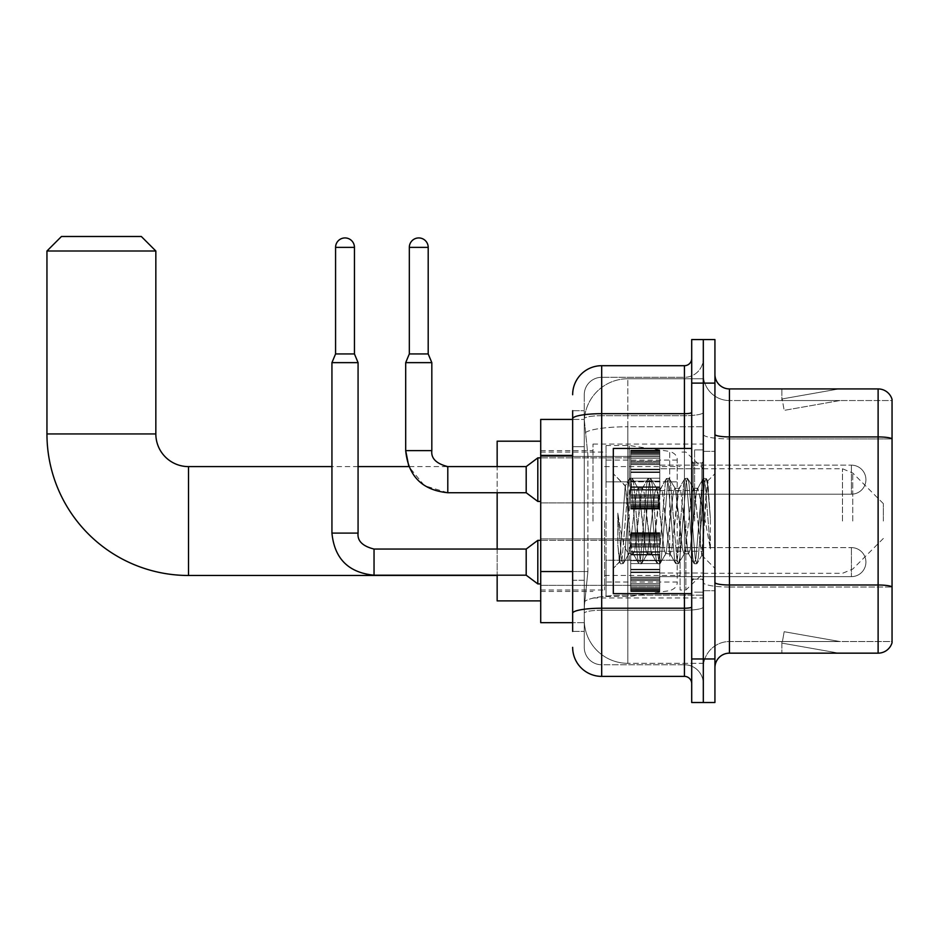 <?xml version="1.0" encoding="UTF-8"?>
<svg xmlns="http://www.w3.org/2000/svg" width="939" height="939" viewBox="0 0 939 939"><rect width="100%" height="100%" fill="white"/><g stroke="black" fill="none" stroke-linecap="round" stroke-linejoin="round"><path stroke-width="0.7" stroke-dasharray="4.7 3.52" d="M703.311 521.039L703.311 444.088L703.311 521.039M592.979 521.039L592.979 444.088L592.979 521.039M630.726 479.665L630.726 450.626L630.726 479.665M540.711 479.665L540.711 456.436L540.711 479.665M630.726 562.121L630.726 591.159L630.726 562.121M540.711 562.121L540.711 538.892L540.711 562.121M659.765 479.665L659.765 450.626L659.765 479.665M659.765 562.121L659.765 591.159L659.765 562.121M703.311 562.121L703.311 573.013L703.311 562.121M572.649 571.546L587.896 571.546L584.445 605.244L587.896 571.546L587.896 455.403L587.896 571.546L540.711 571.546L540.711 622.663L584.363 622.663L584.269 619.763A43.558 43.558 0 0 0 627.815 663.321L703.311 663.321L703.311 595.162L703.311 663.321L627.815 663.321L627.815 595.162L627.815 663.321A43.558 43.558 0 0 1 584.269 619.763L584.269 610.902L584.363 622.663L572.649 622.663M584.445 605.244L584.269 610.902L584.445 605.244M540.711 521.039L540.711 441.189L540.711 521.039M627.815 378.757L703.311 378.757L703.311 426.752L703.311 378.757L627.815 378.757A43.558 43.558 0 0 0 584.328 420.015L587.896 455.403L584.328 420.015A43.558 43.558 0 0 1 627.815 378.757L627.815 426.752L703.311 426.752L703.311 595.162L703.311 426.752L627.815 426.752L627.815 378.757A43.558 43.558 0 0 0 584.328 420.015M703.311 479.665L703.311 490.557L703.311 479.665M572.649 446.694L584.269 446.694L584.269 580.255L584.269 410.707L584.269 446.694L572.649 446.694L572.649 580.255L572.649 419.416L584.363 419.416L540.711 419.416L540.711 571.546M572.649 631.372L584.269 631.372L572.649 631.372L572.649 580.255L584.269 580.255L584.269 631.372L584.269 580.255L572.649 580.255M601.688 676.385L601.688 664.765A17.418 17.418 0 0 1 584.269 647.347L584.269 418.724L584.269 647.347A17.418 17.418 0 0 0 601.688 664.765L684.437 664.765L684.437 618.308L684.437 676.385L601.688 676.385A29.039 29.039 0 0 1 572.649 647.347M703.311 618.308L703.311 412.421L703.311 618.308M691.703 683.639L691.703 358.44L691.703 683.639M691.703 521.039L691.703 448.443L691.703 521.039M691.703 383.112L691.703 339.566L703.311 339.566L703.311 383.112L703.311 339.566L714.931 339.566L714.931 383.112L703.311 383.112L703.311 658.967L703.311 383.112L691.703 383.112L691.703 658.967L703.311 658.967L703.311 702.513L703.311 658.967L714.931 658.967L714.931 383.112M714.931 658.967L714.931 702.513L691.703 702.513L691.703 658.967M703.311 358.44L703.311 412.421L703.311 358.44A18.874 18.874 0 0 1 684.437 377.314A18.874 18.874 0 0 0 703.311 358.44A18.874 18.874 0 0 1 684.437 377.314L684.437 664.765L601.688 664.765L601.688 610.244L684.437 610.244A18.874 3.275 0 0 0 703.311 606.97A18.874 3.275 0 0 1 684.437 610.244L684.437 377.314L601.688 377.314L684.437 377.314M572.649 410.707L584.269 410.707L572.649 410.707L572.649 613.273A29.039 5.047 180 0 1 601.688 608.226L601.688 365.694A29.039 29.039 0 0 0 572.649 394.732A29.039 29.039 0 0 1 601.688 365.694L684.437 365.694A7.254 7.254 0 0 0 691.703 358.44A7.254 7.254 0 0 1 684.437 365.694L684.437 618.308L684.437 610.244L601.688 610.244L601.688 377.314L601.688 415.695L684.437 415.695A18.874 3.275 0 0 0 703.311 412.421A18.874 3.275 0 0 1 684.437 415.695L601.688 415.695L601.688 618.308L601.688 608.226L684.437 608.226A7.254 1.256 0 0 0 691.703 606.97M572.649 613.273L572.649 618.308M584.269 394.732L584.269 418.724L584.269 394.732A17.418 17.418 0 0 1 601.688 377.314A17.418 17.418 0 0 0 584.269 394.732A17.418 17.418 0 0 1 601.688 377.314M703.311 683.639A18.874 18.874 0 0 0 684.437 664.765A18.874 18.874 0 0 1 703.311 683.639A18.874 18.874 0 0 0 684.437 664.765M714.931 521.039L714.931 451.354L714.931 521.039M694.602 521.039L694.602 449.898L694.602 521.039M703.311 595.08L703.311 434.393L703.311 595.08M878.118 653.157L729.45 653.157L729.45 438.924L892.05 438.924L729.45 438.924L729.45 400.542L892.05 400.542L892.05 438.924L892.05 400.542L729.45 400.542L729.45 587.016L892.05 587.016L892.05 438.924L892.05 587.016L729.45 587.016L729.45 641.537A26.128 26.128 0 0 0 703.311 667.676A26.128 26.128 0 0 1 729.45 641.537L892.05 641.537L892.05 399.38A14.519 14.519 0 0 0 878.118 388.922L878.118 653.157A14.519 14.519 0 0 0 892.05 642.699L892.05 595.08L892.05 641.537L729.45 641.537L729.45 388.922A14.519 14.519 0 0 1 714.931 374.403L714.931 434.393L714.931 374.403M714.931 667.676L714.931 434.393L714.931 667.676A14.519 14.519 0 0 1 729.45 653.157M703.311 374.403L703.311 434.393L703.311 374.403A26.128 26.128 0 0 0 729.45 400.542A26.128 26.128 0 0 1 703.311 374.403A26.128 26.128 0 0 0 729.45 400.542M837.917 652.981A11.62 11.62 0 0 0 839.924 653.157L781.858 653.157L839.924 653.157A11.62 11.62 0 0 1 837.917 652.981A11.62 11.62 0 0 0 839.924 653.157A11.62 11.62 0 0 1 837.917 652.981A11.62 11.62 0 0 0 839.924 653.157A11.62 11.62 0 0 1 837.917 652.981L782.152 643.145L837.917 652.981M781.858 641.537L781.858 653.157L781.858 641.537M892.05 399.38A14.519 14.519 0 0 0 878.118 388.922L729.45 388.922M839.924 388.922L781.858 388.922L839.924 388.922A11.62 11.62 0 0 0 837.917 389.098A11.62 11.62 0 0 1 839.924 388.922A11.62 11.62 0 0 0 837.917 389.098A11.62 11.62 0 0 1 839.924 388.922A11.62 11.62 0 0 0 837.917 389.098A11.62 11.62 0 0 1 839.924 388.922M839.924 641.537L782.433 641.537L839.924 641.537L782.433 641.537L839.924 641.537L782.433 641.537L839.924 641.537L784.171 631.712L782.433 641.537L784.171 631.712L782.433 641.537L784.171 631.712L782.433 641.537L784.171 631.712L839.924 641.537M782.433 400.542L782.152 398.934L837.917 389.098L782.152 398.934L782.433 400.542L782.152 398.934L837.917 389.098L782.152 398.934L782.433 400.542L782.152 398.934L837.917 389.098L782.152 398.934L782.433 400.542L839.924 400.542L782.433 400.542L839.924 400.542L782.433 400.542L839.924 400.542L782.433 400.542L784.171 410.366L782.433 400.542M781.858 388.922L781.858 400.542L781.858 388.922M839.924 400.542L784.171 410.366L839.924 400.542M691.703 593.636L613.308 593.636L613.308 448.443L613.308 568.365L613.308 448.443L691.703 448.443M647.171 521.039L644.095 492.623L642.558 488.233L642.065 488.644L634.87 549.456L633.332 553.846L632.851 553.435L631.806 549.456L625.186 485.979L619.623 562.038L617.839 545.406L617.839 513.163L619.059 521.039C621.7 538.681 624.623 549.127 627.815 552.39L627.815 521.039L627.815 552.39L628.731 553.846L627.815 552.39C624.623 549.127 621.7 538.681 619.059 521.039L617.839 513.163L621.43 558.095L622.968 563.834L621.43 558.095L617.839 513.163L617.839 545.406L620.28 563.506L617.839 545.406L619.376 561.956L620.656 563.834L619.376 561.956L613.308 568.365L619.634 562.038L625.186 485.979L629.506 478.573L628.344 483.984L622.193 558.095L620.656 563.834L623.343 563.506L620.656 563.834L622.193 558.095L628.344 483.984L629.881 478.244L625.186 485.979L613.308 473.714L625.48 485.886L627.815 510.804L627.815 521.039L627.815 510.804L631.806 549.456L632.851 553.435L638.72 563.506L637.558 558.095L631.419 483.984L629.881 478.244L632.182 478.244L630.644 483.984L624.505 558.095L623.343 563.506L629.212 553.435L633.332 553.846L638.72 563.506L637.558 558.095L631.419 483.984L629.881 478.244L632.182 478.244L630.644 483.984L624.505 558.095L623.343 563.506L628.731 553.846L633.332 553.846L634.87 549.456L641.02 492.623L642.065 488.644L647.945 478.573L646.783 483.984L640.633 558.095L638.72 563.506L641.407 563.834L639.87 558.095L633.719 483.984L632.182 478.244L638.438 488.644L637.945 488.233L636.407 492.623L629.212 553.435L636.407 492.623L637.945 488.233L642.558 488.233L647.945 478.573L646.783 483.984L640.633 558.095L639.095 563.834L641.407 563.834L639.87 558.095L633.719 483.984L632.557 478.573L637.945 488.233L642.558 488.233L644.095 492.623L651.29 553.435L647.171 521.039M642.558 521.039L638.438 488.644L645.633 549.456L647.171 553.846L645.633 549.456L642.558 521.039M665.598 521.039L662.535 492.623L660.997 488.233L660.504 488.644L653.309 549.456L651.772 553.846L651.29 553.435L657.159 563.506L655.997 558.095L649.858 483.984L647.945 478.573L650.621 478.244L649.084 483.984L642.945 558.095L641.407 563.834L647.652 553.435L651.772 553.846L657.159 563.506L655.997 558.095L649.858 483.984L648.321 478.244L650.621 478.244L649.084 483.984L642.945 558.095L641.783 563.506L647.171 553.846L651.772 553.846L653.309 549.456L659.46 492.623L660.504 488.644L666.385 478.573L665.223 483.984L659.072 558.095L657.159 563.506L659.847 563.834L658.309 558.095L652.159 483.984L650.621 478.244L656.866 488.644L656.384 488.233L654.847 492.623L647.652 553.435L654.847 492.623L656.384 488.233L660.997 488.233L666.385 478.573L665.223 483.984L659.072 558.095L657.535 563.834L659.847 563.834L658.309 558.095L652.159 483.984L650.997 478.573L656.384 488.233L660.997 488.233L662.535 492.623L669.73 553.435L665.598 521.039M660.997 521.039L657.922 492.623L656.866 488.644L664.073 549.456L665.598 553.846L664.073 549.456L660.997 521.039M684.038 521.039L680.963 492.623L679.437 488.233L678.944 488.644L671.749 549.456L670.211 553.846L669.73 553.435L675.599 563.506L674.437 558.095L668.298 483.984L666.385 478.573L669.061 478.244L667.523 483.984L661.373 558.095L659.847 563.834L666.091 553.435L670.211 553.846L675.599 563.506L674.437 558.095L668.298 483.984L666.76 478.244L669.061 478.244L667.523 483.984L661.373 558.095L660.223 563.506L665.598 553.846L670.211 553.846L671.749 549.456L677.899 492.623L678.944 488.644L684.813 478.573L683.662 483.984L677.512 558.095L675.599 563.506L678.275 563.834L676.749 558.095L670.599 483.984L669.061 478.244L675.305 488.644L674.824 488.233L673.286 492.623L666.091 553.435L673.286 492.623L674.824 488.233L679.437 488.233L684.813 478.573L683.662 483.984L677.512 558.095L675.974 563.834L678.275 563.834L676.749 558.095L670.599 483.984L669.437 478.573L674.824 488.233L679.437 488.233L680.963 492.623L688.17 553.435L684.038 521.039M679.437 521.039L675.305 488.644L682.5 549.456L684.038 553.846L682.5 549.456L679.437 521.039M700.412 499.959L700.412 545.829L694.801 492.623L693.264 488.233L691.726 492.623L685.576 549.456L684.038 553.846L688.651 553.846L694.038 563.506L692.876 558.095L686.726 483.984L684.813 478.573L687.501 478.244L685.963 483.984L679.813 558.095L678.275 563.834L684.531 553.435L688.651 553.846L694.038 563.506L692.876 558.095L686.726 483.984L685.188 478.244L687.501 478.244L685.963 483.984L679.813 558.095L678.651 563.506L684.531 553.435L685.576 549.456L691.726 492.623L693.264 488.233L697.865 488.233L696.339 492.623L690.188 549.456L688.651 553.846L690.188 549.456L696.339 492.623L697.384 488.644L703.252 478.573L702.09 483.984L695.952 558.095L694.038 563.506L696.715 563.834L695.177 558.095L689.038 483.984L687.501 478.244L693.745 488.644L697.865 488.233L703.252 478.573L702.09 483.984L695.952 558.095L694.414 563.834L696.715 563.834L695.177 558.095L689.038 483.984L687.876 478.573L693.745 488.644L694.801 492.623L701.726 555.16L706.151 493.362L707.818 481.167L710.389 518.574L710.389 549.397L705.306 521.039L697.865 488.233L700.412 499.959L700.412 545.829L702.02 555.043L707.572 481.073L710.389 518.574L707.478 483.984L705.94 478.244L704.403 483.984L698.252 558.095L696.715 563.834L698.252 558.095L704.403 483.984L705.94 478.244L707.478 483.984L710.389 518.574L710.389 549.397L705.166 483.984L703.252 478.573L705.94 478.244L703.628 478.244L705.166 483.984L710.389 549.397L705.306 521.039L700.412 499.959M497.154 600.89L497.154 441.189M883.341 521.039L883.341 503.621L883.341 521.039M685.893 521.039L685.893 589.997L685.893 521.039M680.082 521.039L680.082 589.997L680.082 521.039M604.587 521.039L604.587 589.997L604.587 521.039M497.154 549.057L497.154 575.196M446.882 466.601L408.841 466.601L424.44 485.663L447.797 492.729L447.797 466.601L447.797 492.729L447.797 466.624L497.154 466.601L497.154 492.729M46.95 251.006L155.839 251.006M141.32 236.487L61.469 236.487M629.271 560.243L629.271 445.544L629.271 481.836L606.042 481.836L606.042 445.544L606.042 596.535L606.042 560.243L677.183 560.243L677.183 460.063L677.183 481.848L606.042 481.836L606.042 460.063L606.042 582.016L606.042 560.243L677.183 560.243L677.183 582.027L606.042 582.016M669.73 481.836L669.73 451.424C674.93 453.208 677.418 456.072 677.183 460.051L677.183 481.836L629.271 481.836M851.403 576.64A14.519 14.519 0 0 0 865.922 562.121A14.519 14.519 0 0 0 851.403 547.613A14.519 14.519 0 0 1 865.922 562.121A14.519 14.519 0 0 1 851.403 576.64L851.403 547.613L851.403 576.64L851.403 547.613L851.403 576.64L659.765 576.64L851.403 576.64M354.449 247.368L335.575 247.368A9.437 9.437 0 0 1 345.012 237.931A9.437 9.437 0 0 1 354.449 247.368L354.449 353.933L335.575 353.933L345.012 353.933L335.575 353.933L331.937 362.642L358.076 362.642L331.937 362.642L331.937 533.094L358.076 533.094L358.076 362.642L331.937 362.642M374.039 575.196L526.192 575.196L526.192 549.057L526.192 562.121L526.192 549.057L374.039 549.057L374.039 575.196C348.498 572.673 334.46 558.635 331.937 533.094L358.052 533.094L331.937 533.094M526.192 575.196L537.812 583.905L537.812 540.348L537.812 562.121L537.812 540.348L630.726 540.348L540.711 540.348M335.575 247.368L335.575 353.933M630.726 590.572L630.726 588.812L630.726 591.558L630.726 590.572L659.765 590.572L659.765 587.908L630.726 587.908L630.726 591.558L630.726 587.908L659.765 587.908L659.765 591.558L659.765 587.908L659.765 591.558L659.765 587.908L630.726 587.908L630.726 588.812L659.765 588.812L659.765 591.558L659.765 590.572L630.726 590.572L630.726 588.812L659.765 588.812L630.726 588.812L630.726 591.558L659.765 591.558L659.765 586.793L659.765 591.558L630.726 591.558L630.726 590.572L659.765 590.572L630.726 590.572M630.726 586.793L630.726 589.669L630.726 585.29L630.726 586.793L659.765 586.793L659.765 585.29L659.765 589.669L659.765 587.908L659.765 588.812L630.726 588.812L630.726 587.908L630.726 589.669L659.765 589.715L659.765 583.589L659.765 586.793L630.726 586.793L630.726 589.669L659.765 589.715L630.726 589.669L659.765 589.669L630.726 589.715L630.726 591.558L630.726 587.908L659.765 587.908L659.765 589.669L630.726 589.715L630.726 583.589L630.726 585.29L659.765 585.29L659.765 583.589L659.765 585.29L630.726 585.29L630.726 586.793L659.765 586.793L630.726 586.793M630.726 585.091L630.726 580.607L630.726 585.091L659.765 585.091L659.765 579.516L659.765 585.091L630.726 585.091L630.726 583.589L659.765 583.589L630.726 583.589L630.726 579.516L630.726 580.607L659.765 580.607L659.765 577.168L659.765 580.607L630.726 580.607L630.726 585.091L659.765 585.091L630.726 585.091M630.726 577.168L630.726 579.516L630.726 577.168L630.726 578.248L630.726 577.168L659.765 577.168L659.765 579.516L659.765 572.602L659.765 578.248L659.765 577.168L630.726 577.168L630.726 579.516L659.765 579.516L630.726 579.516L630.726 572.602L630.726 578.248L659.765 578.248L659.765 572.027L659.765 578.248L630.726 578.248L630.726 577.168L659.765 577.168L630.726 577.168M630.726 572.027L630.726 569.269L630.726 572.027L659.765 572.027L659.765 569.269L659.765 572.602L659.765 569.269L659.765 572.027L630.726 572.027L659.765 572.602L630.726 572.602L630.726 578.248L630.726 569.269L659.765 569.844L659.765 563.576L659.765 569.844L630.726 569.269L630.726 572.027L659.765 572.027L630.726 572.027M630.726 563.576L630.726 569.844L630.726 560.677L630.726 563.576L659.765 563.576L659.765 560.677L659.765 569.844L659.765 554.409L659.765 563.576L630.726 563.576L659.765 563.576L630.726 563.576L630.726 569.844L659.765 569.844L630.726 569.844L630.726 554.409L630.726 560.677L659.765 560.677L659.765 554.409L659.765 560.677L630.726 560.677L659.765 560.677L630.726 560.677L630.726 563.576L659.765 563.576L630.726 563.576M630.726 554.984L630.726 552.226L630.726 554.984L659.765 554.984L659.765 551.651L659.765 554.984L630.726 554.984L659.765 554.409L630.726 554.409L630.726 560.677L630.726 551.651L659.765 552.226L659.765 545.993L659.765 552.226L630.726 552.226L630.726 554.984L659.765 554.984L630.726 554.984M630.726 545.993L630.726 551.651L630.726 545.993L630.726 547.085L630.726 545.993L659.765 545.993L659.765 551.651L659.765 544.737L659.765 547.085L659.765 545.993L630.726 545.993L630.726 551.651L659.765 551.651L630.726 551.651L630.726 544.737L630.726 547.085L659.765 547.085L659.765 543.646L659.765 547.085L630.726 547.085L630.726 545.993L659.765 545.993L630.726 545.993M630.726 543.646L630.726 539.162L630.726 543.646L659.765 543.646L659.765 539.162L659.765 544.737L659.765 539.162L659.765 543.646L630.726 543.646L630.726 544.737L659.765 544.737L630.726 544.737L630.726 539.162L630.726 540.664L630.726 539.162L659.765 539.162L659.765 540.664L659.765 538.951L659.765 540.664L659.765 539.162L630.726 539.162L630.726 543.646L659.765 543.646L630.726 543.646M630.726 538.951L630.726 540.664L630.726 537.46L630.726 538.951L659.765 538.951L659.765 537.46L659.765 540.664L659.765 534.584L659.765 538.951L630.726 538.951L630.726 540.664L659.765 540.664L630.726 540.664L630.726 534.584L630.726 537.46L659.765 537.46L659.765 534.584L659.765 537.46L630.726 537.46L630.726 538.951L659.765 538.951L630.726 538.951M630.726 536.345L630.726 534.584L630.726 536.345L630.726 535.441L630.726 536.345L659.765 536.345L659.765 533.681L659.765 536.345L630.726 536.345L630.726 534.584L659.765 534.584L630.726 534.584L630.726 537.46L630.726 533.681L630.726 535.441L659.765 535.441L659.765 532.695L659.765 535.441L630.726 535.441L630.726 536.345L659.765 536.345L630.726 536.345M630.726 532.695L630.726 534.537L630.726 532.695L659.765 532.695L659.765 534.537L659.765 532.695L659.765 534.537L659.765 532.695L630.726 532.695L630.726 533.681L659.765 533.681L630.726 533.681L630.726 535.441L630.726 532.695L630.726 534.537L659.765 534.537L630.726 534.537L630.726 532.695L659.765 532.695L630.726 532.695M630.726 591.558L659.765 591.558L630.726 591.558M630.726 589.669L659.765 589.669L630.726 589.669M630.726 585.29L659.765 585.29L630.726 585.29M630.726 583.589L659.765 583.589L630.726 583.589M630.726 580.607L659.765 580.607L630.726 580.607M630.726 579.516L659.765 579.516L630.726 579.516M630.726 578.248L659.765 578.248L630.726 578.248M630.726 572.602L659.765 572.602L630.726 572.602M630.726 569.269L659.765 569.269L630.726 569.269M630.726 569.844L659.765 569.844L630.726 569.844M630.726 560.677L659.765 560.677L630.726 560.677M630.726 554.409L659.765 554.409L630.726 554.409M630.726 552.226L659.765 552.226L630.726 552.226M630.726 551.651L659.765 551.651L630.726 551.651M630.726 547.085L659.765 547.085L630.726 547.085M630.726 544.737L659.765 544.737L630.726 544.737M630.726 539.162L659.765 539.162L630.726 539.162M630.726 540.664L659.765 540.664L630.726 540.664M630.726 537.46L659.765 537.46L630.726 537.46M630.726 534.584L659.765 534.584L630.726 534.584M630.726 535.441L659.765 535.441L630.726 535.441M630.726 533.681L659.765 533.681L630.726 533.681M630.726 534.537L659.765 534.537L630.726 534.537M428.196 247.368L409.322 247.368A9.437 9.437 0 0 1 418.759 237.931A9.437 9.437 0 0 1 428.196 247.368L428.196 353.933L409.322 353.933L418.759 353.933L409.322 353.933L405.695 362.642L431.823 362.642L405.695 362.642L431.823 362.642L431.823 450.626L405.695 450.626L431.823 450.626L405.695 450.626L405.695 362.642M851.403 494.184A14.519 14.519 0 0 0 865.922 479.665A14.519 14.519 0 0 0 851.403 465.145A14.519 14.519 0 0 1 865.922 479.665A14.519 14.519 0 0 1 851.403 494.184L851.403 465.145L851.403 494.184L851.403 465.145L851.403 494.184L659.765 494.184L851.403 494.184M447.797 492.729L526.192 492.729L526.192 466.601L526.192 479.665L526.192 466.601L447.797 466.601M526.192 492.729L537.812 501.438L537.812 457.88L537.812 479.665L537.812 457.88L630.726 457.88L540.711 457.88M409.322 247.368L409.322 353.933M630.726 508.105L630.726 506.344L630.726 509.102L630.726 508.105L659.765 508.105L659.765 505.452L630.726 505.452L630.726 509.102L630.726 505.452L659.765 505.452L659.765 509.102L659.765 505.452L659.765 509.102L659.765 505.452L630.726 505.452L630.726 506.344L659.765 506.344L659.765 509.102L659.765 508.105L630.726 508.105L630.726 506.344L659.765 506.344L630.726 506.344L630.726 509.102L659.765 509.102L659.765 504.325L659.765 509.102L630.726 509.102L630.726 508.105L659.765 508.105L630.726 508.105M630.726 504.325L630.726 507.213L630.726 502.834L630.726 504.325L659.765 504.325L659.765 502.834L659.765 507.213L659.765 505.452L659.765 506.344L630.726 506.344L630.726 505.452L630.726 507.213L659.765 507.248L659.765 501.121L659.765 504.325L630.726 504.325L630.726 507.213L659.765 507.248L630.726 507.213L659.765 507.213L630.726 507.248L630.726 509.102L630.726 505.452L659.765 505.452L659.765 507.213L630.726 507.248L630.726 501.121L630.726 502.834L659.765 502.834L659.765 501.121L659.765 502.834L630.726 502.834L630.726 504.325L659.765 504.325L630.726 504.325M630.726 502.623L630.726 498.139L630.726 502.623L659.765 502.623L659.765 497.048L659.765 502.623L630.726 502.623L630.726 501.121L659.765 501.121L630.726 501.121L630.726 497.048L630.726 498.139L659.765 498.139L659.765 494.7L659.765 498.139L630.726 498.139L630.726 502.623L659.765 502.623L630.726 502.623M630.726 494.7L630.726 497.048L630.726 494.7L630.726 495.792L630.726 494.7L659.765 494.7L659.765 497.048L659.765 490.135L659.765 495.792L659.765 494.7L630.726 494.7L630.726 497.048L659.765 497.048L630.726 497.048L630.726 490.135L630.726 495.792L659.765 495.792L659.765 489.571L659.765 495.792L630.726 495.792L630.726 494.7L659.765 494.7L630.726 494.7M630.726 489.571L630.726 486.801L630.726 489.571L659.765 489.571L659.765 486.801L659.765 490.135L659.765 486.801L659.765 489.571L630.726 489.571L659.765 490.135L630.726 490.135L630.726 495.792L630.726 486.801L659.765 487.376L659.765 481.12L659.765 487.376L630.726 486.801L630.726 489.571L659.765 489.571L630.726 489.571M630.726 481.12L630.726 487.376L630.726 478.209L630.726 481.12L659.765 481.12L659.765 478.209L659.765 487.376L659.765 471.941L659.765 481.12L630.726 481.12L659.765 481.12L630.726 481.12L630.726 487.376L659.765 487.376L630.726 487.376L630.726 471.941L630.726 478.209L659.765 478.209L659.765 471.941L659.765 478.209L630.726 478.209L659.765 478.209L630.726 478.209L630.726 481.12L659.765 481.12L630.726 481.12M630.726 472.517L630.726 469.758L630.726 472.517L659.765 472.517L659.765 469.183L659.765 472.517L630.726 472.517L659.765 471.941L630.726 471.941L630.726 478.209L630.726 469.183L659.765 469.758L659.765 463.537L659.765 469.758L630.726 469.758L630.726 472.517L659.765 472.517L630.726 472.517M630.726 463.537L630.726 469.183L630.726 463.537L630.726 464.629L630.726 463.537L659.765 463.537L659.765 469.183L659.765 462.27L659.765 464.629L659.765 463.537L630.726 463.537L630.726 469.183L659.765 469.183L630.726 469.183L630.726 462.27L630.726 464.629L659.765 464.629L659.765 461.19L659.765 464.629L630.726 464.629L630.726 463.537L659.765 463.537L630.726 463.537M630.726 461.19L630.726 456.706L630.726 461.19L659.765 461.19L659.765 456.706L659.765 462.27L659.765 456.706L659.765 461.19L630.726 461.19L630.726 462.27L659.765 462.27L630.726 462.27L630.726 456.706L630.726 458.197L630.726 456.706L659.765 456.706L659.765 458.197L659.765 456.495L659.765 458.197L659.765 456.706L630.726 456.706L630.726 461.19L659.765 461.19L630.726 461.19M630.726 456.495L630.726 458.197L630.726 454.992L630.726 456.495L659.765 456.495L659.765 454.992L659.765 458.197L659.765 452.117L659.765 456.495L630.726 456.495L630.726 458.197L659.765 458.197L630.726 458.197L630.726 452.117L630.726 454.992L659.765 454.992L659.765 452.117L659.765 454.992L630.726 454.992L630.726 456.495L659.765 456.495L630.726 456.495M630.726 453.877L630.726 452.117L630.726 453.877L630.726 452.985L630.726 453.877L659.765 453.877L659.765 451.213L659.765 453.877L630.726 453.877L630.726 452.117L659.765 452.117L630.726 452.117L630.726 454.992L630.726 451.213L630.726 452.985L659.765 452.985L659.765 450.227L659.765 452.985L630.726 452.985L630.726 453.877L659.765 453.877L630.726 453.877M630.726 450.227L630.726 452.082L630.726 450.227L659.765 450.227L659.765 452.082L659.765 450.227L659.765 452.082L659.765 450.227L630.726 450.227L630.726 451.213L659.765 451.213L630.726 451.213L630.726 452.985L630.726 450.227L630.726 452.082L659.765 452.082L630.726 452.082L630.726 450.227L659.765 450.227L630.726 450.227M630.726 509.102L659.765 509.102L630.726 509.102M630.726 507.213L659.765 507.213L630.726 507.213M630.726 502.834L659.765 502.834L630.726 502.834M630.726 501.121L659.765 501.121L630.726 501.121M630.726 498.139L659.765 498.139L630.726 498.139M630.726 497.048L659.765 497.048L630.726 497.048M630.726 495.792L659.765 495.792L630.726 495.792M630.726 490.135L659.765 490.135L630.726 490.135M630.726 486.801L659.765 486.801L630.726 486.801M630.726 487.376L659.765 487.376L630.726 487.376M630.726 478.209L659.765 478.209L630.726 478.209M630.726 471.941L659.765 471.941L630.726 471.941M630.726 469.758L659.765 469.758L630.726 469.758M630.726 469.183L659.765 469.183L630.726 469.183M630.726 464.629L659.765 464.629L630.726 464.629M630.726 462.27L659.765 462.27L630.726 462.27M630.726 456.706L659.765 456.706L630.726 456.706M630.726 458.197L659.765 458.197L630.726 458.197M630.726 454.992L659.765 454.992L630.726 454.992M630.726 452.117L659.765 452.117L630.726 452.117M630.726 452.985L659.765 452.985L630.726 452.985M630.726 451.213L659.765 451.213L630.726 451.213M630.726 452.082L659.765 452.082L630.726 452.082M627.815 595.162A43.558 7.559 180 0 0 584.786 601.559A43.558 7.559 180 0 1 627.815 595.162L703.311 595.162L627.815 595.162L627.815 426.752L627.815 595.162M585.408 432.597A43.558 7.559 180 0 1 627.815 426.752A43.558 7.559 180 0 0 585.408 432.597M584.269 619.763A43.558 43.558 0 0 0 627.815 663.321M572.649 455.403L540.711 455.403M572.649 418.724A29.039 5.047 180 0 1 601.688 413.688L684.437 413.688A7.254 1.256 -0 0 0 691.703 412.421M684.437 593.636L684.437 448.443M601.688 415.695A17.418 3.028 180 0 0 584.269 418.724A17.418 3.028 180 0 1 601.688 415.695M601.688 610.244A17.418 3.028 180 0 0 584.269 613.273A17.418 3.028 180 0 1 601.688 610.244M601.688 664.765A17.418 17.418 0 0 1 584.269 647.347M729.45 587.016A26.128 4.542 0 0 1 703.311 582.473A26.128 4.542 0 0 0 729.45 587.016M892.05 586.816A14.519 2.524 180 0 0 878.118 584.997L729.45 584.997A14.519 2.524 0 0 1 714.931 582.473M714.931 434.393A14.519 2.524 0 0 0 729.45 436.917L878.118 436.917A14.519 2.524 180 0 1 892.05 438.724M703.311 434.393A26.128 4.542 0 0 0 729.45 438.924A26.128 4.542 0 0 1 703.311 434.393M703.311 667.676A26.128 26.128 0 0 1 729.45 641.537M701.867 521.039L701.867 462.962L701.867 521.039M693.146 521.039L693.146 462.962L693.146 521.039M188.504 466.601L188.504 575.478M155.839 433.935L46.95 433.935M852.753 521.039L852.753 473.021L852.753 521.039M842.483 521.039L842.483 468.772L842.483 521.039M606.042 445.544L629.271 445.544L669.73 451.424L669.73 560.243M358.076 533.094L358.052 533.094C357.196 540.829 362.513 546.158 374.039 549.057M592.979 444.088L703.311 444.088M540.711 456.436L630.726 456.436L540.711 456.436M540.711 538.892L630.726 538.892L540.711 538.892M630.726 450.626L659.765 450.626L630.726 450.626M630.726 533.094L659.765 533.094L630.726 533.094M883.341 503.621L852.753 473.021L842.483 468.772L659.765 468.772L703.311 468.772L685.893 452.082L680.082 452.082M659.765 551.24L703.311 551.24L659.765 551.24M540.711 450.626L592.979 450.626M540.711 591.453L592.979 591.453M659.765 573.013L703.311 573.013L659.765 573.013M659.765 490.557L703.311 490.557L659.765 490.557M630.726 591.159L659.765 591.159L630.726 591.159M630.726 508.703L659.765 508.703L630.726 508.703M540.711 585.349L630.726 585.349L540.711 585.349M540.711 502.893L630.726 502.893L540.711 502.893M592.979 597.99L703.311 597.99M691.703 462.962L703.311 462.962L691.703 462.962M691.703 579.117L703.311 579.117L691.703 579.117M703.311 451.354L714.931 451.354L703.311 451.354M694.602 592.18L703.311 592.18L694.602 592.18M694.602 449.898L703.311 449.898L694.602 449.898M703.311 590.725L714.931 590.725L703.311 590.725M693.146 462.962L701.867 462.962L703.311 461.519L701.867 462.962L693.146 462.962L691.703 461.519M693.146 579.117L701.867 579.117L703.311 580.56L701.867 579.117L693.146 579.117L691.703 580.56M707.572 481.073L714.931 473.714L707.572 481.073M701.715 555.16L714.931 568.365L701.715 555.16M702.02 555.055L697.09 563.506L702.02 555.055M707.818 481.167L706.316 478.573L707.818 481.167M883.341 538.458L852.753 569.057L842.483 573.306L703.311 573.306L685.893 589.997L680.082 589.997M604.587 575.478L680.082 575.478M540.711 589.997L604.587 589.997M540.711 452.082L604.587 452.082M604.587 466.601L680.082 466.601M358.076 466.601L331.937 466.601M677.183 460.051L606.042 460.063M606.042 596.535L629.271 596.535L669.73 590.654C674.93 588.87 677.418 586.006 677.183 582.027L677.183 582.027M537.812 583.905L540.711 583.905M354.449 353.933L358.076 362.642M526.192 549.057L537.812 540.348M659.765 547.613L851.403 547.613L659.765 547.613M428.196 353.933L431.823 362.642M537.812 501.438L540.711 501.438M526.192 466.601L537.812 457.88M659.765 465.145L851.403 465.145L659.765 465.145"/><path stroke-width="1.41" d="M572.649 446.694L572.649 410.707L572.649 419.416L540.711 419.416L540.711 622.663L572.649 622.663M572.649 631.372L572.649 410.707M572.649 394.732A29.039 29.039 0 0 1 601.688 365.694L601.688 676.385L684.437 676.385A7.254 7.254 0 0 1 691.703 683.639A7.254 7.254 0 0 0 684.437 676.385L684.437 593.636M691.703 658.967L691.703 702.513L703.311 702.513L703.311 658.967L703.311 702.513L714.931 702.513L714.931 658.967L703.311 658.967L703.311 383.112L703.311 658.967L691.703 658.967L691.703 383.112L703.311 383.112L703.311 339.566L703.311 383.112L714.931 383.112L714.931 658.967M714.931 383.112L714.931 339.566L691.703 339.566L691.703 383.112M601.688 365.694L684.437 365.694A7.254 7.254 0 0 0 691.703 358.44M572.649 618.308L572.649 580.255M601.688 676.385A29.039 29.039 0 0 1 572.649 647.347M714.931 667.676A14.519 14.519 0 0 1 729.45 653.157L878.118 653.157L878.118 388.922L729.45 388.922A14.519 14.519 0 0 1 714.931 374.403A14.519 14.519 0 0 0 729.45 388.922L729.45 653.157M892.05 399.38A14.519 14.519 0 0 0 878.118 388.922A14.519 14.519 0 0 1 892.05 399.38L892.05 642.699A14.519 14.519 0 0 1 878.118 653.157M497.154 575.478L188.504 575.478A141.554 141.554 0 0 1 46.95 433.935L46.95 251.006L61.469 236.487L141.32 236.487L155.839 251.006L46.95 251.006M188.504 575.478L188.504 466.601A32.665 32.665 0 0 1 155.839 433.935L155.839 251.006M497.154 492.729L497.154 549.057M497.154 575.196L497.154 600.89L540.711 600.89M540.711 441.189L497.154 441.189L497.154 466.601M354.449 353.933L335.575 353.933L335.575 247.368A9.437 9.437 0 0 1 345.012 237.931A9.437 9.437 0 0 1 354.449 247.368L354.449 353.933L358.076 362.642L358.076 533.094C357.196 540.829 362.513 546.158 374.039 549.057L374.039 575.196C348.498 572.673 334.46 558.635 331.937 533.094L331.937 362.642L358.076 362.642M374.039 549.057L526.192 549.057L526.192 575.196L374.039 575.196M526.192 549.057L537.812 540.348L537.812 583.905L540.711 583.905M428.196 353.933L409.322 353.933L409.322 247.368A9.437 9.437 0 0 1 418.759 237.931A9.437 9.437 0 0 1 428.196 247.368L428.196 353.933L431.823 362.642L405.695 362.642L405.695 450.626L431.823 450.626C430.942 458.373 436.271 463.69 447.797 466.601L447.797 492.729C422.257 490.205 408.219 476.167 405.695 450.626L408.841 466.601L358.076 466.601M431.823 362.642L431.823 450.626C430.942 458.373 436.271 463.69 447.797 466.601L526.192 466.601L526.192 492.729L447.797 492.729M526.192 466.601L537.812 457.88L537.812 501.438L540.711 501.438M691.703 448.443L613.308 448.443L613.308 593.636L691.703 593.636M572.649 455.403L540.711 455.403M572.649 571.546L540.711 571.546M691.703 606.97A7.254 1.256 0 0 1 684.437 608.226L601.688 608.226A29.039 5.047 180 0 0 572.649 613.273M572.649 418.724A29.039 5.047 180 0 1 601.688 413.688L684.437 413.688L684.437 365.694M684.437 448.443L684.437 413.688A7.254 1.256 0 0 0 691.703 412.421M892.05 438.724A14.519 2.524 180 0 0 878.118 436.917L729.45 436.917A14.519 2.524 -0 0 1 714.931 434.393M892.05 586.816A14.519 2.524 180 0 0 878.118 584.997L729.45 584.997A14.519 2.524 0 0 1 714.931 582.473M46.95 433.935L155.839 433.935M331.937 533.094L358.076 533.094M335.575 247.368L354.449 247.368M409.322 247.368L428.196 247.368M447.797 466.601L446.882 466.601M331.937 466.601L188.504 466.601M526.192 575.196L537.812 583.905M537.812 540.348L540.711 540.348M335.575 353.933L331.937 362.642M526.192 492.729L537.812 501.438M409.322 353.933L405.695 362.642M537.812 457.88L540.711 457.88M693.146 462.962L691.703 461.519M693.146 579.117L691.703 580.56"/></g></svg>
